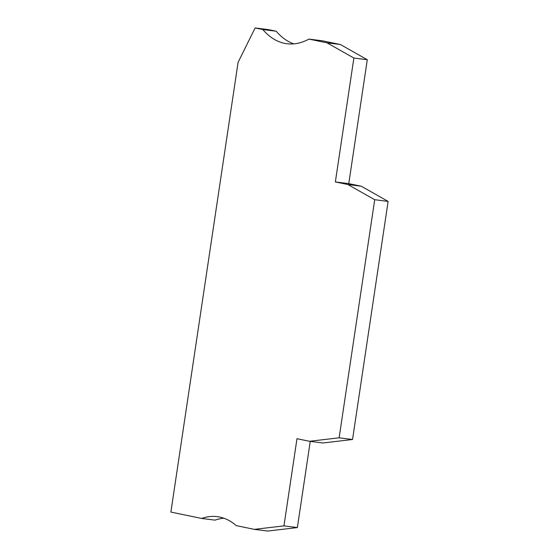 <?xml version="1.0" encoding="UTF-8"?>
<svg xmlns="http://www.w3.org/2000/svg" width="559" height="559" viewBox="0 0 559 559"><rect width="100%" height="100%" fill="white"/><g stroke="black" fill="none" stroke-linecap="round" stroke-linejoin="round"><path stroke-width="0.84" d="M374.712 199.71L347.852 184.526L361.261 186.217L388.121 201.408L374.712 199.71L339.124 437.809L309.476 441.289L296.983 438.696L283.951 525.879L254.303 529.359L236.233 525.614A109.305 58.758 -82.8 0 0 219.68 517.054A109.305 58.758 -82.8 0 0 217.22 516.649A109.305 58.758 -82.8 0 0 201.631 518.445L170.879 512.079L238.092 62.328L255.121 27.95L268.53 29.641L276.223 31.234L262.814 29.543L255.121 27.95M347.852 184.526L335.358 181.934L353.875 58.031L327.015 42.84L308.945 39.102L322.354 40.793L340.424 44.531L367.284 59.722L348.767 183.632L361.261 186.217M308.945 39.102A109.305 58.758 97.2 0 1 286.984 43.749A109.305 58.758 97.2 0 1 284.531 43.336A109.305 58.758 97.2 0 1 262.814 29.543M388.121 201.408L352.54 439.5L322.885 442.98L309.476 441.289M339.124 437.809L352.54 439.5M348.767 183.632L335.358 181.934M327.015 42.84L340.424 44.531M223.838 518.214A109.305 58.758 -82.8 0 0 215.047 520.143L201.631 518.445M293.782 43.875A109.305 58.758 97.2 0 1 276.223 31.234M254.303 529.359L267.712 531.05L297.367 527.57L310.245 441.386M283.951 525.879L297.367 527.57M353.875 58.031L367.284 59.722"/></g></svg>
